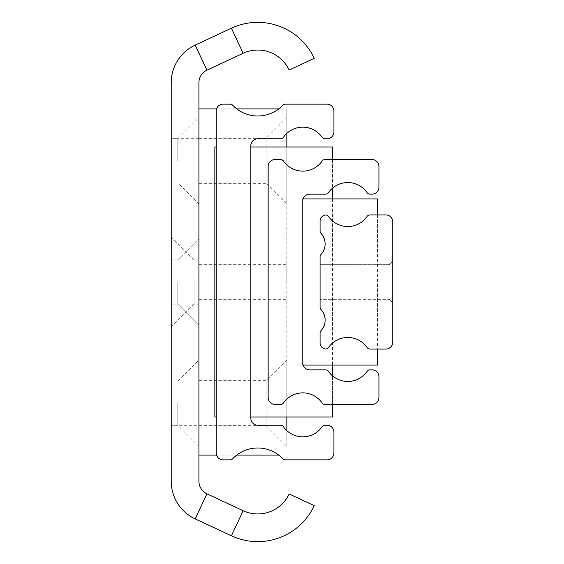 <?xml version="1.0" encoding="UTF-8"?>
<svg xmlns="http://www.w3.org/2000/svg" width="564" height="564" viewBox="0 0 564 564"><rect width="100%" height="100%" fill="white"/><g stroke="black" fill="none" stroke-linecap="round" stroke-linejoin="round"><path stroke-width="0.42" stroke-dasharray="2.82 2.11" d="M171.223 282L171.223 327.007L171.223 282M194.072 282L194.072 304.158L194.072 282M198.916 282L198.916 325.273L198.916 282M198.916 403.161L198.916 446.434L198.916 403.161M171.223 403.161L171.223 425.319L171.223 403.161M198.916 160.839L198.916 204.112L198.916 160.839M171.223 160.839L171.223 138.681L171.223 160.839M177.801 282L177.801 304.158L177.801 282M177.801 160.839L177.801 138.681L177.801 160.839M177.801 403.161L177.801 425.319L177.801 403.161M243.133 510.702L206.91 493.81A13.846 13.846 0 0 1 198.916 481.261L198.916 82.739A13.846 13.846 0 0 1 206.91 70.19L243.133 53.298A34.615 34.615 0 0 1 289.142 70.042L314.24 58.339A62.315 62.315 0 0 0 231.43 28.2L195.207 45.092A41.539 41.539 0 0 0 171.223 82.739L171.223 481.261A41.539 41.539 0 0 0 195.207 518.908L231.43 535.8A62.315 62.315 0 0 0 314.24 505.661L289.142 493.958A34.615 34.615 0 0 1 243.133 510.702L231.43 535.8M198.916 425.665L266.074 425.665L266.074 380.665L266.074 425.665L286.843 446.434L286.843 359.888L286.843 446.434M286.843 282L286.843 264.692L286.843 282M198.916 183.335L266.074 183.335L266.074 138.335L266.074 183.335L286.843 204.112L286.843 117.566L286.843 204.112M198.916 380.665L266.074 380.665L286.843 359.888M198.916 138.335L266.074 138.335L286.843 117.566M286.843 133.372L286.843 108.908L278.764 108.908M236.767 108.908L216.569 108.908M198.916 108.908L198.916 455.092L198.916 108.908L286.843 108.908L286.843 430.628M216.569 455.092L236.767 455.092M278.764 455.092L198.916 455.092M286.843 417.015L286.843 146.985M223.147 104.15A6.923 6.923 0 0 0 216.223 111.073L216.223 452.927A6.923 6.923 0 0 0 223.147 459.85L230.154 459.85A3.462 3.462 0 0 0 232.664 458.772A34.615 34.615 0 0 1 282.867 458.772A3.462 3.462 0 0 0 285.377 459.85L327.007 459.85A6.923 6.923 0 0 0 333.93 452.927L333.93 432.158A6.923 6.923 0 0 0 327.007 425.235L324.949 425.235A3.462 3.462 0 0 0 322.107 426.722A23.54 23.54 0 0 1 283.438 426.722A3.462 3.462 0 0 0 280.597 425.235L257.769 425.235A6.923 6.923 0 0 1 250.846 418.312L250.846 145.688A6.923 6.923 0 0 1 257.769 138.765L280.597 138.765A3.462 3.462 0 0 0 283.438 137.278A23.54 23.54 0 0 1 322.107 137.278A3.462 3.462 0 0 0 324.949 138.765L327.007 138.765A6.923 6.923 0 0 0 333.93 131.842L333.93 111.073A6.923 6.923 0 0 0 327.007 104.15L285.377 104.15A3.462 3.462 0 0 0 282.867 105.228A34.615 34.615 0 0 1 232.664 105.228A3.462 3.462 0 0 0 230.154 104.15L223.147 104.15M332.541 417.015L214.842 417.015L214.842 146.985L332.541 146.985L332.541 417.015M216.223 417.015L250.846 417.015L250.846 146.985L250.846 417.015M332.541 159.534L332.541 188.15M332.541 198.916L332.541 365.084M332.541 375.85L332.541 404.466M216.223 146.985L250.846 146.985M302.769 201.08A6.923 6.923 0 0 1 309.692 194.157L325.597 194.157A3.462 3.462 0 0 0 328.438 192.669A23.54 23.54 0 0 1 367.108 192.669A3.462 3.462 0 0 0 369.949 194.157L372.007 194.157A6.923 6.923 0 0 0 378.93 187.234L378.93 166.458A6.923 6.923 0 0 0 372.007 159.534L324.949 159.534A3.462 3.462 0 0 0 322.107 161.022A23.54 23.54 0 0 1 283.438 161.022A3.462 3.462 0 0 0 280.597 159.534L275.077 159.534A6.923 6.923 0 0 0 268.154 166.458L268.154 397.542A6.923 6.923 0 0 0 275.077 404.466L280.597 404.466A3.462 3.462 0 0 0 283.438 402.978A23.54 23.54 0 0 1 322.107 402.978A3.462 3.462 0 0 0 324.949 404.466L372.007 404.466A6.923 6.923 0 0 0 378.93 397.542L378.93 376.766A6.923 6.923 0 0 0 372.007 369.843L369.949 369.843A3.462 3.462 0 0 0 367.108 371.331A23.54 23.54 0 0 1 328.438 371.331A3.462 3.462 0 0 0 325.597 369.843L309.692 369.843A6.923 6.923 0 0 1 302.769 362.92L302.769 201.08L302.769 362.92M377.549 214.926L377.549 349.074M303.115 365.084L377.549 365.084L377.549 198.916L303.115 198.916M302.769 365.084L302.769 198.916M392.777 282L392.777 302.946L392.777 282M389.146 282L389.146 299.308L389.146 282M320.077 282L320.077 299.308L320.077 282M321.001 233.348A15.581 15.581 0 0 1 321.001 254.491A3.462 3.462 0 0 0 320.077 256.839L320.077 307.161A3.462 3.462 0 0 0 321.001 309.509A15.581 15.581 0 0 1 321.001 330.652A3.462 3.462 0 0 0 320.077 333L320.077 342.841A6.232 6.232 0 0 0 324.829 348.897A3.462 3.462 0 0 0 328.488 347.516A23.54 23.54 0 0 1 367.108 347.586A3.462 3.462 0 0 0 369.949 349.074L385.854 349.074A6.923 6.923 0 0 0 392.777 342.151L392.777 221.849A6.923 6.923 0 0 0 385.854 214.926L369.949 214.926A3.462 3.462 0 0 0 367.108 216.414A23.54 23.54 0 0 1 328.488 216.484A3.462 3.462 0 0 0 324.829 215.103A6.232 6.232 0 0 0 320.077 221.158L320.077 231A3.462 3.462 0 0 0 321.001 233.348M243.133 53.298L231.43 28.2M206.91 70.19L195.207 45.092M206.91 493.81L195.207 518.908M198.916 304.158L194.072 304.158L171.223 327.007M198.916 446.434L177.801 425.319L171.223 425.319L198.916 425.319M198.916 204.112L177.801 182.99L171.223 182.99L198.916 182.99M177.801 304.158L198.916 325.273L177.801 304.158L171.223 304.158L177.801 304.158M198.916 381.01L171.223 381.01L177.801 381.01L198.916 359.888M198.916 138.681L171.223 138.681L177.801 138.681L198.916 117.566M171.223 259.842L177.801 259.842L198.916 238.727L177.801 259.842L171.223 259.842M198.916 259.842L194.072 259.842L171.223 236.993M198.916 264.692L286.843 264.692M198.916 299.308L286.843 299.308M389.146 299.308L392.777 302.946L389.146 299.308L392.777 302.946L389.146 299.308L392.777 302.946L389.146 299.308L320.077 299.308L389.146 299.308M320.077 264.692L389.146 264.692L392.777 261.054L389.146 264.692L392.777 261.054L389.146 264.692L392.777 261.054L389.146 264.692L320.077 264.692"/><path stroke-width="0.85" d="M198.916 481.261A13.846 13.846 0 0 0 206.91 493.81L243.133 510.702A34.615 34.615 0 0 0 289.142 493.958L314.24 505.661A62.315 62.315 0 0 1 231.43 535.8L195.207 518.908A41.539 41.539 0 0 1 171.223 481.261L171.223 82.739A41.539 41.539 0 0 1 195.207 45.092L231.43 28.2A62.315 62.315 0 0 1 314.24 58.339L289.142 70.042A34.615 34.615 0 0 0 243.133 53.298L206.91 70.19A13.846 13.846 0 0 0 198.916 82.739L198.916 481.261M278.764 108.908L236.767 108.908M216.569 108.908L198.916 108.908M198.916 455.092L216.569 455.092M236.767 455.092L278.764 455.092M286.843 430.628L286.843 417.015M286.843 146.985L286.843 133.372M223.147 104.15A6.923 6.923 0 0 0 216.223 111.073L216.223 452.927A6.923 6.923 0 0 0 223.147 459.85L230.154 459.85A3.462 3.462 0 0 0 232.664 458.772A34.615 34.615 0 0 1 282.867 458.772A3.462 3.462 0 0 0 285.377 459.85L327.007 459.85A6.923 6.923 0 0 0 333.93 452.927L333.93 432.158A6.923 6.923 0 0 0 327.007 425.235L324.949 425.235A3.462 3.462 0 0 0 322.107 426.722A23.54 23.54 0 0 1 283.438 426.722A3.462 3.462 0 0 0 280.597 425.235L257.769 425.235A6.923 6.923 0 0 1 250.846 418.312L250.846 145.688A6.923 6.923 0 0 1 257.769 138.765L280.597 138.765A3.462 3.462 0 0 0 283.438 137.278A23.54 23.54 0 0 1 322.107 137.278A3.462 3.462 0 0 0 324.949 138.765L327.007 138.765A6.923 6.923 0 0 0 333.93 131.842L333.93 111.073A6.923 6.923 0 0 0 327.007 104.15L285.377 104.15A3.462 3.462 0 0 0 282.867 105.228A34.615 34.615 0 0 1 232.664 105.228A3.462 3.462 0 0 0 230.154 104.15L223.147 104.15M216.223 417.015L214.842 417.015L214.842 146.985L216.223 146.985M250.846 417.015L332.541 417.015L332.541 404.466M250.846 146.985L332.541 146.985L332.541 159.534M332.541 188.15L332.541 198.916M332.541 365.084L332.541 375.85M302.769 201.08A6.923 6.923 0 0 1 309.692 194.157L325.597 194.157A3.462 3.462 0 0 0 328.438 192.669A23.54 23.54 0 0 1 367.108 192.669A3.462 3.462 0 0 0 369.949 194.157L372.007 194.157A6.923 6.923 0 0 0 378.93 187.234L378.93 166.458A6.923 6.923 0 0 0 372.007 159.534L324.949 159.534A3.462 3.462 0 0 0 322.107 161.022A23.54 23.54 0 0 1 283.438 161.022A3.462 3.462 0 0 0 280.597 159.534L275.077 159.534A6.923 6.923 0 0 0 268.154 166.458L268.154 397.542A6.923 6.923 0 0 0 275.077 404.466L280.597 404.466A3.462 3.462 0 0 0 283.438 402.978A23.54 23.54 0 0 1 322.107 402.978A3.462 3.462 0 0 0 324.949 404.466L372.007 404.466A6.923 6.923 0 0 0 378.93 397.542L378.93 376.766A6.923 6.923 0 0 0 372.007 369.843L369.949 369.843A3.462 3.462 0 0 0 367.108 371.331A23.54 23.54 0 0 1 328.438 371.331A3.462 3.462 0 0 0 325.597 369.843L309.692 369.843A6.923 6.923 0 0 1 302.769 362.92L302.769 198.916M303.115 198.916L377.549 198.916L377.549 214.926M377.549 349.074L377.549 365.084L303.115 365.084M302.769 362.92L302.769 365.084M321.001 233.348A15.581 15.581 0 0 1 321.001 254.491A3.462 3.462 0 0 0 320.077 256.839L320.077 307.161A3.462 3.462 0 0 0 321.001 309.509A15.581 15.581 0 0 1 321.001 330.652A3.462 3.462 0 0 0 320.077 333L320.077 342.841A6.232 6.232 0 0 0 324.829 348.897A3.462 3.462 0 0 0 328.488 347.516A23.54 23.54 0 0 1 367.108 347.586A3.462 3.462 0 0 0 369.949 349.074L385.854 349.074A6.923 6.923 0 0 0 392.777 342.151L392.777 221.849A6.923 6.923 0 0 0 385.854 214.926L369.949 214.926A3.462 3.462 0 0 0 367.108 216.414A23.54 23.54 0 0 1 328.488 216.484A3.462 3.462 0 0 0 324.829 215.103A6.232 6.232 0 0 0 320.077 221.158L320.077 231A3.462 3.462 0 0 0 321.001 233.348M206.91 493.81L195.207 518.908M206.91 70.19L195.207 45.092M243.133 53.298L231.43 28.2M243.133 510.702L231.43 535.8"/></g></svg>
